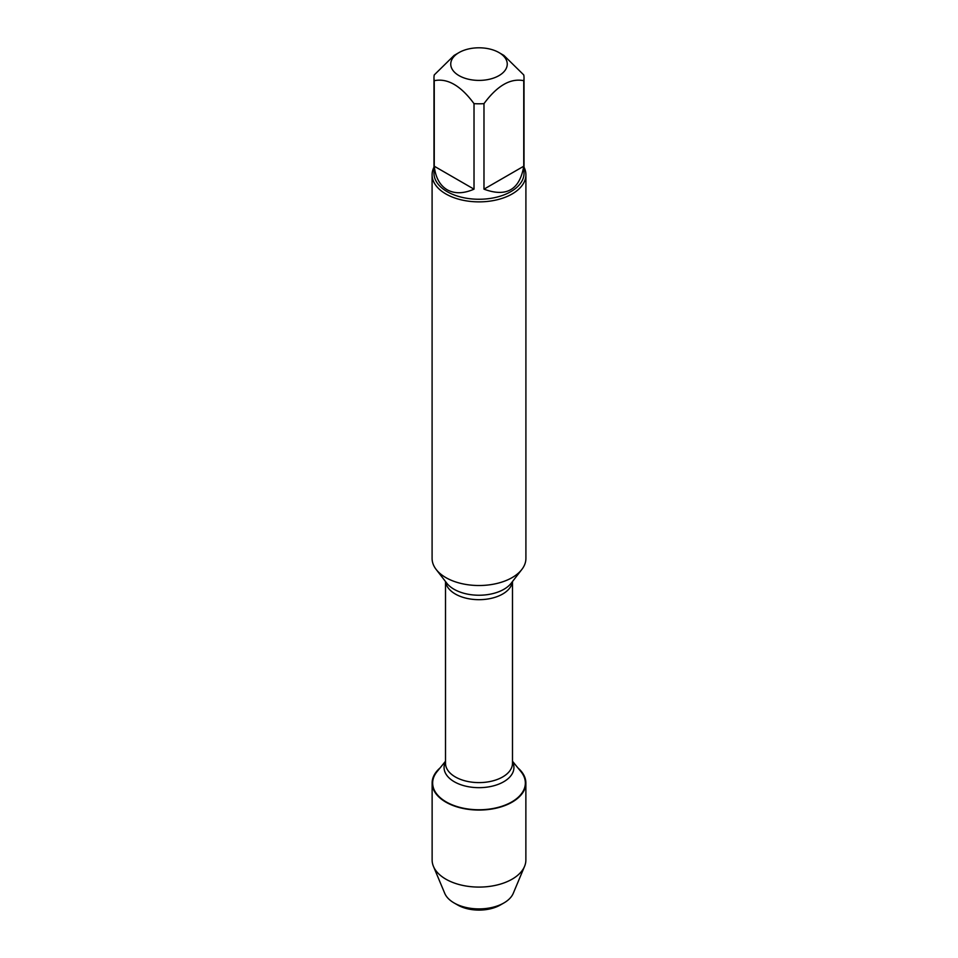 <?xml version="1.0" encoding="UTF-8"?>
<svg xmlns="http://www.w3.org/2000/svg" width="958" height="958" viewBox="0 0 958 958"><rect width="100%" height="100%" fill="white"/><g stroke="black" fill="none" stroke-linecap="round" stroke-linejoin="round"><path stroke-width="1.44" d="M432.094 174.787L432.094 558.442A46.906 27.075 0 0 0 436.189 569.495A46.906 27.075 0 0 0 445.829 577.59A46.906 27.075 0 0 0 521.811 569.495A46.906 27.075 0 0 0 525.906 558.442L525.906 174.787A46.906 27.075 180 0 1 496.951 199.815A46.906 27.075 180 0 1 445.829 193.935A46.906 27.075 180 0 1 432.094 174.787A46.906 27.075 180 0 1 433.974 167.207M512.494 761.239L520.948 771.633A46.331 26.752 180 0 1 479 809.761A46.331 26.752 180 0 1 437.052 771.633L445.506 761.239M524.026 167.207A46.906 27.075 180 0 1 525.906 174.787M459.038 75.634A28.237 16.298 0 0 0 498.962 75.634A28.237 16.298 0 0 0 498.974 52.57A28.237 16.298 0 0 0 482.125 47.9A28.237 16.298 0 0 0 459.026 52.57A28.237 16.298 0 0 0 459.038 75.634M483.982 189.169C506.447 197.456 519.703 189.804 523.751 166.213L483.982 189.169L483.982 103.644C497.25 85.645 510.506 77.993 523.751 80.688A45.026 25.998 0 0 0 524.026 77.814A45.026 25.998 0 0 0 523.751 74.928L503.872 55.408L498.974 52.57M523.751 166.213L523.751 80.688M459.026 52.57L454.128 55.408L434.249 74.928A45.026 25.998 0 0 0 433.974 77.814A45.026 25.998 0 0 0 434.249 80.688C447.506 77.993 460.762 85.657 474.018 103.644A45.026 25.998 0 0 0 483.982 103.644M434.249 166.213C435.531 177.493 439.83 185.349 447.158 189.768C454.655 193.911 463.612 193.708 474.018 189.169L434.249 166.213L434.249 80.688M474.018 189.169L474.018 103.644M524.026 77.814L524.026 173.266A45.026 25.998 180 0 1 496.232 197.276A45.026 25.998 180 0 1 447.158 191.648A45.026 25.998 180 0 1 433.974 173.266L433.974 77.814M517.967 767.969A46.87 27.052 180 0 1 525.87 783.009A46.87 27.052 180 0 1 496.939 808.001A46.87 27.052 180 0 1 445.865 802.133A46.87 27.052 180 0 1 432.13 783.009A46.87 27.052 180 0 1 440.033 767.969M525.87 783.009L525.87 860.033A46.87 27.052 180 0 1 524.553 866.391A46.87 27.052 180 0 1 491.682 886.078A46.87 27.052 180 0 1 445.865 879.169A46.87 27.052 180 0 1 433.447 866.391A46.87 27.052 180 0 1 432.13 860.033L432.13 783.009M524.553 866.391L513.26 893.335A35.254 20.358 180 0 1 503.932 902.939A35.254 20.358 180 0 1 454.068 902.939L454.068 902.939A35.254 20.358 180 0 1 444.74 893.335L433.447 866.391M457.637 904.987L454.068 902.939L457.637 904.987A30.213 17.448 0 0 0 500.363 904.987L503.932 902.939M436.189 569.495L446.787 583.183A35.29 20.369 0 0 0 454.044 589.266A35.29 20.369 0 0 0 511.213 583.183L521.811 569.495M512.41 581.626A33.494 19.34 180 0 1 479 599.684A33.494 19.34 180 0 1 445.59 581.626M445.506 581.53L445.506 763.263A33.494 19.34 0 0 0 479 782.602A33.494 19.34 0 0 0 512.494 763.263L512.494 581.53M512.494 761.778A34.931 20.166 180 0 1 479 787.668A34.931 20.166 180 0 1 445.506 761.778"/></g></svg>
